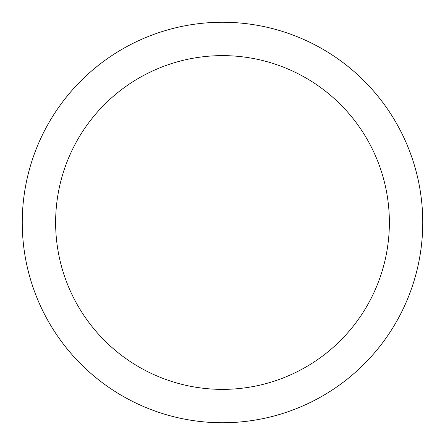 <?xml version="1.0" encoding="UTF-8"?>
<svg xmlns="http://www.w3.org/2000/svg" width="445" height="445" viewBox="0 0 445 445"><rect width="100%" height="100%" fill="white"/><g stroke="black" fill="none" stroke-linecap="round" stroke-linejoin="round"><path stroke-width="0.67" d="M222.5 22.25A200.25 200.25 0 0 1 422.75 222.5A200.25 200.25 0 0 1 222.5 422.75A200.25 200.25 0 0 1 22.25 222.5A200.25 200.25 0 0 1 222.5 22.25M222.5 389.375A166.875 166.875 0 0 1 55.625 222.5A166.875 166.875 0 0 1 222.5 55.625A166.875 166.875 0 0 1 389.375 222.5A166.875 166.875 0 0 1 222.5 389.375"/></g></svg>
